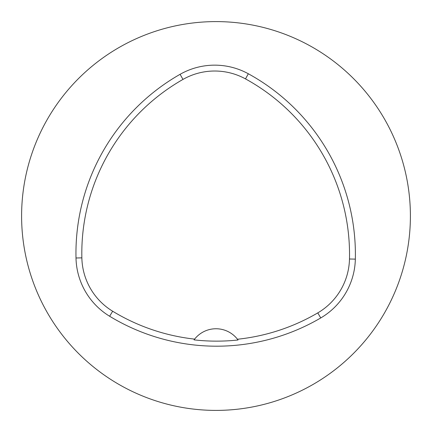 <?xml version="1.0" encoding="UTF-8"?>
<svg xmlns="http://www.w3.org/2000/svg" width="432" height="432" viewBox="0 0 432 432"><rect width="100%" height="100%" fill="white"/><g stroke="black" fill="none" stroke-linecap="round" stroke-linejoin="round"><path stroke-width="0.65" d="M21.6 216A194.4 194.4 0 0 1 313.2 47.644A194.4 194.4 0 0 1 313.2 384.356A194.4 194.4 0 0 1 21.6 216M76 257.99A206.064 206.064 0 0 1 180.085 74.315A69.984 69.984 0 0 1 248.319 73.759A206.064 206.064 0 0 1 355.342 259.13A69.984 69.984 0 0 1 320.744 317.947A206.064 206.064 0 0 1 109.631 316.251A69.984 69.984 0 0 1 76 257.99L81.859 257.861A200.205 200.205 0 0 1 182.984 79.412A64.125 64.125 0 0 1 245.5 78.899A200.205 200.205 0 0 1 349.483 259A64.125 64.125 0 0 1 317.779 312.887A200.205 200.205 0 0 1 237.47 339.244L238.037 339.995A201.01 201.01 0 0 1 194.054 339.871A27.216 27.216 0 0 1 194.546 339.223M81.859 257.861A64.125 64.125 0 0 0 112.676 311.24A200.205 200.205 0 0 0 194.627 339.12L194.054 339.871M194.627 339.12A27.216 27.216 0 0 1 237.47 339.244M237.546 339.341A27.216 27.216 0 0 1 238.037 339.995M182.984 79.412L180.085 74.315M245.5 78.899L248.319 73.759M349.483 259L355.342 259.13M317.779 312.887L320.744 317.947M112.676 311.24L109.631 316.251"/></g></svg>
